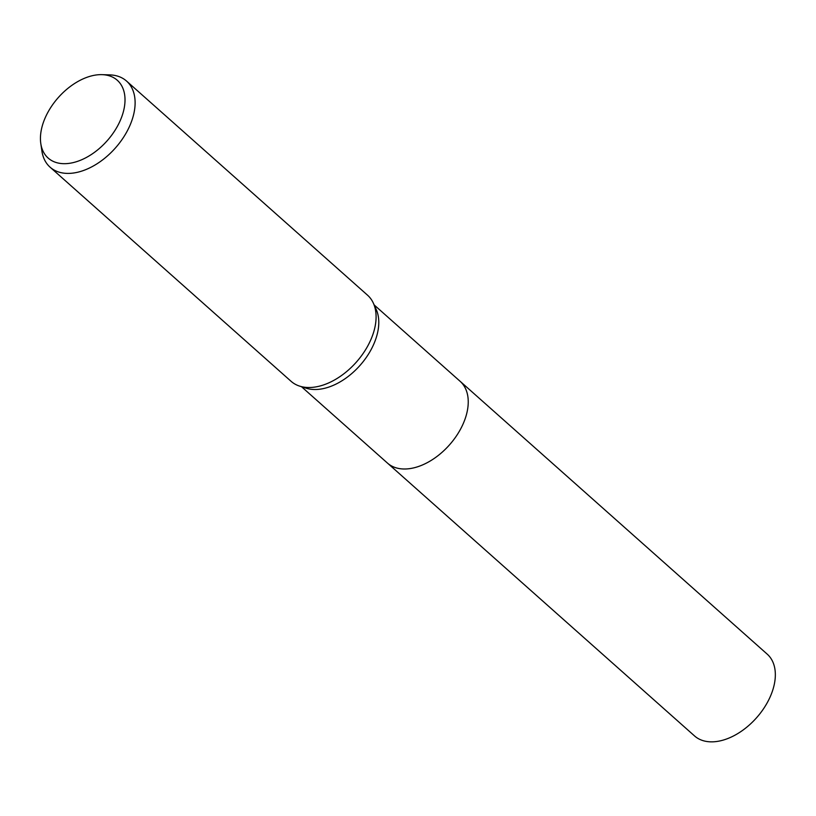 <?xml version="1.0" encoding="UTF-8"?>
<svg xmlns="http://www.w3.org/2000/svg" width="816" height="816" viewBox="0 0 816 816"><rect width="100%" height="100%" fill="white"/><g stroke="black" fill="none" stroke-linecap="round" stroke-linejoin="round"><path stroke-width="1.22" d="M102.031 74.654L109.681 74.878A57.579 36.077 131.6 0 1 126.572 81.09L367.547 295.198A57.579 36.077 131.6 0 1 373.381 303.205L376.207 309.437A54.692 34.272 131.6 0 1 371.137 349.554A54.692 34.272 131.6 0 1 306.214 388.212L299.696 386.141A57.579 36.077 131.6 0 1 291.057 381.286L50.082 167.178A57.579 36.077 131.6 0 1 41.922 151.133L40.8 143.565A52.04 32.609 131.6 0 1 47.705 112.659A52.04 32.609 131.6 0 1 102.031 74.654A52.04 32.609 131.6 0 1 117.749 125.674A52.04 32.609 131.6 0 1 73.012 162.649A52.04 32.609 131.6 0 1 40.8 143.565M374.167 304.939L460.122 381.307A54.692 34.272 131.6 0 1 460.601 429.032A54.692 34.272 131.6 0 1 387.457 463.08A54.703 34.272 131.6 0 1 387.121 462.784M373.381 303.205A57.579 36.077 131.6 0 1 368.047 345.443A57.579 36.077 131.6 0 1 299.696 386.141M126.572 81.09A57.579 36.077 131.6 0 1 127.072 131.335A57.579 36.077 131.6 0 1 50.082 167.178M459.785 381.001A54.703 34.272 131.6 0 1 460.122 381.296L767.224 654.157A54.703 34.272 131.6 0 1 762.623 710.093A54.703 34.272 131.6 0 1 705.952 741.346A54.703 34.272 131.6 0 1 694.549 735.94L301.502 386.713M460.122 381.296A54.703 34.272 131.6 0 1 455.522 437.243A54.703 34.272 131.6 0 1 398.861 468.496A54.703 34.272 131.6 0 1 387.457 463.09"/></g></svg>
